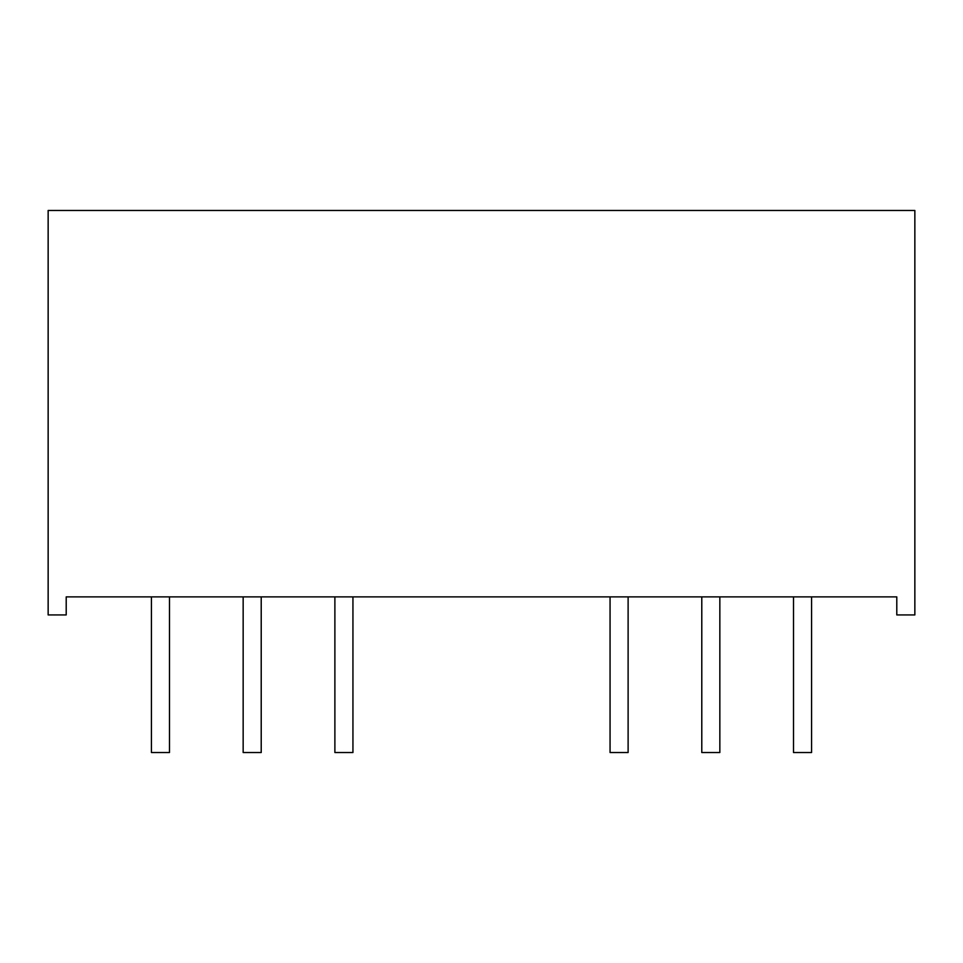 <?xml version="1.0" encoding="UTF-8"?>
<svg xmlns="http://www.w3.org/2000/svg" width="963" height="963" viewBox="0 0 963 963"><rect width="100%" height="100%" fill="white"/><g stroke="black" fill="none" stroke-linecap="round" stroke-linejoin="round"><path stroke-width="1.44" d="M896.794 614.936L914.85 614.936L914.85 210.476L48.15 210.476L48.15 614.936L66.206 614.936L66.206 596.879L896.794 596.879L896.794 614.936M169.488 596.879L169.488 752.524L151.432 752.524L151.432 596.879M261.214 596.879L261.214 752.524L243.158 752.524L243.158 596.879M352.94 596.879L352.94 752.524L334.883 752.524L334.883 596.879M628.117 596.879L628.117 752.524L610.061 752.524L610.061 596.879M719.843 596.879L719.843 752.524L701.786 752.524L701.786 596.879M811.568 596.879L811.568 752.524L793.512 752.524L793.512 596.879"/></g></svg>
